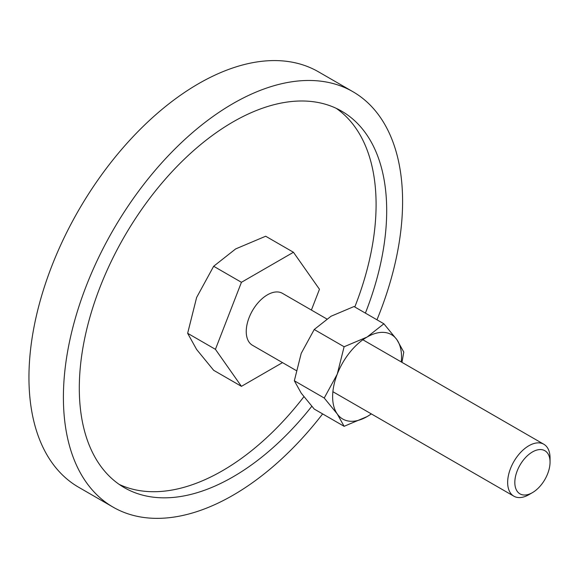 <?xml version="1.0" encoding="UTF-8"?>
<svg xmlns="http://www.w3.org/2000/svg" width="579" height="579" viewBox="0 0 579 579"><rect width="100%" height="100%" fill="white"/><g stroke="black" fill="none" stroke-linecap="round" stroke-linejoin="round"><path stroke-width="0.87" d="M113.071 507.124L78.621 487.236A239.844 138.475 -60 0 1 28.95 377.443A239.844 138.475 -60 0 1 133.64 136.072A239.844 138.475 -60 0 1 318.464 71.81L352.915 91.706A239.844 138.475 120 0 0 168.091 155.961A239.844 138.475 120 0 0 63.4 397.332A239.844 138.475 120 0 0 113.071 507.124A239.844 138.475 120 0 0 322.633 413.913M376.965 319.789A239.844 138.475 120 0 0 402.593 201.499A239.844 138.475 120 0 0 352.915 91.706M119.144 484.37A217.357 125.491 120 0 0 303.866 396.745M354.789 306.993A217.357 125.491 120 0 0 376.089 204.561A217.357 125.491 120 0 0 336.247 108.338M311.784 406.306A217.357 125.491 -60 0 1 124.319 487.656A217.357 125.491 -60 0 1 79.301 388.147A217.357 125.491 -60 0 1 174.178 169.408A217.357 125.491 -60 0 1 341.675 111.175A217.357 125.491 -60 0 1 386.692 210.676A217.357 125.491 -60 0 1 365.392 313.109M282.509 362.62L241.436 386.338L213.658 370.299L196.628 349.477L187.647 333.301L196.628 297.461L213.658 266.268L235.646 248.927L265.674 236.232L293.452 252.27L319.463 289.268L311.393 310.062M362.874 339.779L543.84 444.259A29.978 17.312 120 0 1 550.05 457.989L550.05 462.129A24.911 14.381 120 0 0 532.434 451.96A24.911 14.381 120 0 0 514.825 482.466A24.911 14.381 120 0 0 532.434 492.635A24.911 14.381 120 0 0 550.05 462.129M543.84 444.259A29.978 17.312 120 0 0 520.738 452.293A29.978 17.312 120 0 0 507.653 482.466A29.978 17.312 120 0 0 513.862 496.189A29.978 17.312 120 0 0 528.851 494.705L532.434 492.635M296.159 370.502L252.451 345.265A29.978 17.312 -60 0 1 246.241 331.543A29.978 17.312 -60 0 1 259.334 301.369A29.978 17.312 -60 0 1 282.436 293.336L326.737 318.92M241.436 386.338L215.424 349.332L187.647 333.301M215.424 349.332L241.436 282.299L213.658 266.268M241.436 282.299L293.452 252.27M401.964 362.345L403.78 352.083L396.912 339.714L383.891 323.791L367.079 337.05L344.114 346.756L337.246 374.164L324.226 398.019L337.246 413.942L344.114 426.31L367.079 416.605A48.716 28.125 120 0 0 371.291 413.876M401.269 361.947A48.716 28.125 120 0 0 401.529 356.939A48.716 28.125 120 0 0 396.912 339.714A48.716 28.125 120 0 0 367.079 337.05A48.716 28.125 120 0 0 337.246 374.164A48.716 28.125 120 0 0 332.628 396.716A48.716 28.125 120 0 0 337.246 413.942A48.716 28.125 120 0 0 367.079 416.605L371.385 413.927M344.114 426.31L314.231 409.056L301.21 393.134L294.342 380.765L301.21 353.356L314.231 329.502L331.043 316.243L354.008 306.537L383.891 323.791M314.231 329.502L344.114 346.756M294.342 380.765L324.226 398.019M332.889 391.708L513.862 496.189"/></g></svg>
